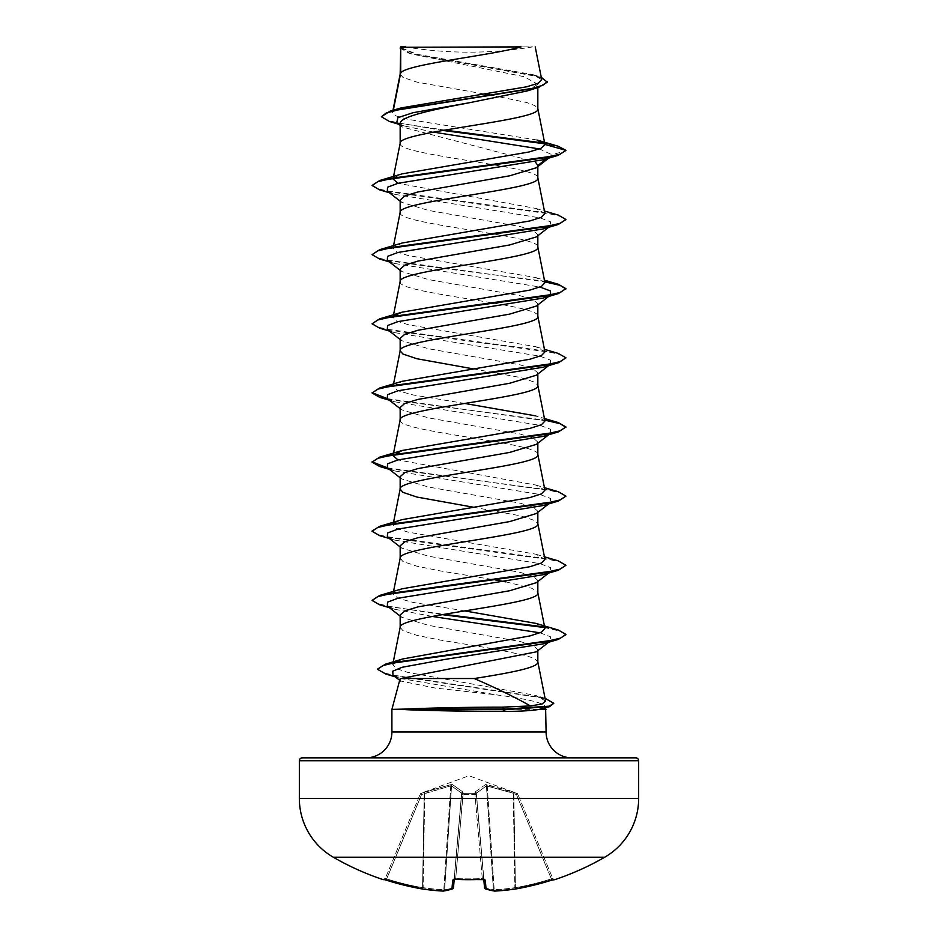 <?xml version="1.0" encoding="UTF-8"?>
<svg xmlns="http://www.w3.org/2000/svg" width="938" height="938" viewBox="0 0 938 938"><rect width="100%" height="100%" fill="white"/><g stroke="black" fill="none" stroke-linecap="round" stroke-linejoin="round"><path stroke-width="0.7" stroke-dasharray="4.69 3.52" d="M554.686 879.692L554.557 879.387A1.454 1.454 -22.5 0 1 552.752 878.566L554.182 879.445L553.537 879.598A1.454 1.454 0 0 1 552.881 878.871L552.881 878.871M452.878 888.72A1.454 1.325 71 0 0 453.371 887.676A1.454 1.325 71 0 1 451.94 888.978A1.454 1.43 5 0 0 453.476 887.7A1.454 1.43 5 0 1 453.476 887.7L461.707 793.607L454.25 878.859L455.692 878.566L455.622 879.457L452.714 880.114L451.94 888.978A271.258 103.415 -84.6 0 1 443.123 891.088A271.258 249.66 -77.1 0 1 422.311 888.978L423.12 887.676L422.311 888.978A271.375 270.343 0 0 1 386.198 880.114L383.314 879.692L385.119 878.871M517.717 793.982L513.18 791.977L487.045 784.625L485.438 784.625L475.097 791.977L474.991 793.325L475.097 791.977L485.438 784.625L516.932 793.325L469 775.749L421.127 793.173L421.561 794.568L420.224 794.134L421.561 794.568L450.768 785.868L424.199 793.607L422.557 887.676A269.921 268.901 180 0 1 386.644 878.859L385.248 878.566L420.212 794.134L385.248 878.566L386.644 878.859L386.198 880.125L421.561 794.568L386.644 878.859A269.921 268.901 180 0 0 422.557 887.676L424.199 793.607L421.561 794.568L421.068 793.325L450.955 784.625L452.562 784.625L462.903 791.977L463.009 793.325L474.991 793.325A1.454 1.372 -5 0 1 476.375 794.568L483.797 879.434L476.293 793.607L483.75 878.859L476.375 794.568L474.921 794.134L482.308 878.566L483.75 878.859L484.524 887.676A1.454 1.43 175 0 0 486.06 888.978L485.286 880.114L482.378 879.387L482.308 878.566L482.378 879.387A270.754 250.141 0 0 1 469 879.692A270.754 250.141 0 0 1 455.622 879.387M455.739 879.469L455.692 878.566L454.25 878.859L461.625 794.568A1.454 1.372 -175 0 1 463.009 793.325L463.079 794.134L476.375 794.568A1.454 1.372 -5 0 0 474.991 793.325L463.009 793.325L462.903 791.977L452.562 784.625L450.955 784.625L424.82 791.977L420.283 793.982M604.729 857.203L333.271 857.203M554.557 879.387L551.802 880.114L551.356 878.859L552.752 878.566L517.788 794.134L552.752 878.566L551.356 878.859L551.802 880.114A271.375 270.343 0 0 1 515.689 888.978L514.88 887.676L515.689 888.978A271.258 249.66 77.1 0 1 494.877 891.088A271.258 103.415 84.6 0 1 486.06 888.978A1.454 1.325 109 0 1 484.629 887.676A269.804 102.852 -95.4 0 0 493.4 889.775L494.185 889.775L493.4 889.775A1.454 1.337 97.6 0 0 494.549 891.088A1.454 1.337 97.6 0 1 493.4 889.775L486.447 785.868L476.363 793.22L486.447 785.868L513.238 793.22L486.447 785.868A1.454 1.337 66.7 0 0 485.438 784.625A1.454 1.337 66.7 0 1 486.447 785.868L493.4 889.775A269.804 102.852 -95.4 0 1 484.629 887.676L476.363 793.22A1.454 1.29 48.2 0 0 475.097 791.977A1.454 1.29 48.2 0 1 476.363 793.22L484.629 887.676A1.454 1.325 109 0 0 485.122 888.72M405.333 46.9L405.333 46.9A387.781 387.781 0 0 0 532.667 46.9L517.717 46.9L532.667 46.9M366.055 757.845L571.946 757.845L366.055 757.845M399.869 679.64L400.561 681L435.08 688.023L496.401 694.859C526.476 698.833 542.774 702.668 545.283 706.361L545.588 707.51M546.092 709.374L391.908 709.374M400.163 74.102L402.953 77.42L416.976 82.134L484.547 94.07M400.714 72.894L400.163 74.278M400.163 143.256L400.163 143.432C395.906 154.958 542.094 166.483 537.837 178.009L537.837 177.833M400.163 47.263L411.032 53.912L524.084 76.682L537.837 84.279L537.837 87.609M537.837 84.279L526.968 90.998M537.837 166.601L537.837 165.475L536.384 167.738M400.163 212.41L400.163 212.586C395.906 224.112 542.094 235.637 537.837 247.163L537.837 246.987M400.163 200.052L401.616 202.315L428.373 210.393L520.121 226.55L533.253 230.596L537.837 234.629L536.372 236.892M400.163 281.564L400.163 281.74C395.906 293.266 542.094 304.791 537.837 316.317L537.837 316.141M537.837 234.629L537.837 235.755M400.163 269.206L401.616 271.469L428.373 279.547L520.109 295.704L533.253 299.75L537.837 303.783L536.384 306.046M537.837 303.783L537.837 304.909M400.163 338.36L401.616 340.623L428.361 348.702L520.098 364.859L533.253 368.904L537.837 372.937L536.384 375.2M400.163 419.872L400.163 420.048C395.906 431.574 542.094 443.099 537.837 454.625L537.837 454.449M537.837 372.937L537.837 374.063M400.163 407.514L401.628 409.777L428.385 417.856L520.109 434.013L533.253 438.058L537.837 442.091L536.384 444.354M537.837 442.091L537.837 443.217M400.163 476.668L401.616 478.931L428.361 487.01L520.098 503.167L533.241 507.212L537.837 511.245L536.384 513.508M400.163 558.18L402.953 561.51L416.976 566.224L440.403 570.937L495.827 580.059M537.837 511.245L537.837 512.383M400.163 545.834L401.616 548.085L428.385 556.164L520.121 572.332L533.253 576.366L537.837 580.411L536.372 582.662M400.163 627.346L402.953 630.664L416.976 635.378L440.403 640.091L493.658 648.838M537.837 580.411L537.837 581.537M492.122 95.336L526.91 102.57L535.047 105.713L537.837 108.855M400.163 123.71L402.25 126.982L535.211 161.793M473.244 368.869L521.024 377.615L535.047 382.329L537.837 385.471M473.244 507.177L521.024 515.923L535.047 520.637L537.837 523.779M505.758 581.853L531.611 588.22L537.134 591.362L537.837 592.933M400.163 614.988L401.616 617.239L428.385 625.329L520.109 641.486L533.253 645.52L537.837 649.565L537.837 650.691M495.639 649.178L526.91 655.803L535.047 658.945L537.837 662.099M536.993 140.008L408.007 119.372L396.164 115.937L392.53 112.513L393.081 111.528L400.948 107.952M541.73 79.601L532.796 74.606L416.918 54.275L400.245 47.346L521.094 46.9M393.081 111.528L393.339 110.215M537.837 649.565L536.384 651.828M546.573 158.768L551.884 154.688L539.479 148.943M433.497 132.106L404.219 125.95L396.739 122.632M548.648 158.147L551.884 154.688L565.942 150.924L559.963 147.348L544.65 143.772M442.818 130.441L389.305 121.412M547.264 82.192L543.125 78.581L531.283 74.97L409.226 53.337L400.163 48.131M558.04 146.187L544.005 143.08M444.753 130.101L398.697 123.124L385.788 119.63L381.379 116.136M541.273 77.256L416.12 54.65L400.139 47.287M545.599 701.026L535.727 695.457L407.596 672.347L396.176 668.489L392.752 664.632L402.672 658.98M544.943 628.495L535.833 623.36M464.756 610.908L413.072 602.419L397.829 598.174L393.069 593.918L402.168 588.783M544.943 559.341L535.833 554.206L408.053 532.116L396.551 528.446L393.057 524.764L393.538 523.803M394.253 523.099L402.168 519.629M544.943 490.187L535.833 485.052L397.982 459.925M544.943 421.033L535.833 415.886L544.439 418.489M464.756 403.446L413.048 394.945L397.818 390.7L393.057 386.456L402.168 381.309M544.943 351.879L535.833 346.732L408.065 324.654L396.551 320.984L393.057 317.29L394.253 315.637M544.943 282.713L535.821 277.578L408.065 255.499L396.563 251.818L393.057 248.136L402.168 243.001M544.943 213.559L535.833 208.424L397.982 183.297M393.538 178.032L402.179 173.847M545.283 706.361L544.661 707.651M550.676 156.576L549.234 157.478M387.324 191.153L394.734 194.33L540.018 217.874L550.477 221.802L550.676 225.73L549.234 226.633M387.324 260.307L394.734 263.484L540.018 287.04M549.609 295.716L550.618 294.931L549.234 295.787M387.324 329.461L394.734 332.638L540.018 356.194L550.465 360.11L550.676 364.038L543.266 367.215M387.324 398.615L394.734 401.792L540.018 425.348L550.465 429.264L550.676 433.192L549.234 434.106M387.324 467.769L394.734 470.946L540.018 494.502L550.465 498.43L550.676 502.346L543.266 505.523M387.324 536.923L394.734 540.1L540.018 563.656L550.465 567.584L550.676 571.5L549.234 572.415M387.324 606.077L394.734 609.266L432.242 616.43M540.007 632.81L550.465 636.738L550.665 640.666M392.963 675.09L401.018 678.549L496.401 694.859M379.738 189.91L544.063 212.539L560.314 216.303L565.942 220.078M379.738 259.064L544.767 281.81M379.738 328.218L544.063 350.847L560.314 354.611L565.942 358.386M388.391 399.447L544.767 420.13M388.391 468.601L546.866 489.671L561.053 493.189L565.942 496.694M379.738 535.692L544.063 558.309L560.314 562.085L565.942 565.849M379.738 604.846L442.173 614.636M544.462 627.534L559.986 631.133L565.919 634.721M385.858 674.059L534.719 696.406L548.871 700.135L553.795 703.863M372.058 184.927L377.686 188.69L393.937 192.466L558.262 215.083M372.058 254.081L376.619 257.469L389.891 260.858L436.862 267.647L544.638 281.212M372.058 323.235L377.686 326.999L393.937 330.774L558.262 353.403M387.382 398.662L558.262 422.557M387.382 467.816L558.262 491.711M372.081 530.99L378.46 534.719L395.156 538.459L558.262 560.865M372.058 599.851L377.217 603.462L392.166 607.074L444.155 614.296M543.747 626.83L558.262 630.019M377.627 669.04L383.431 672.722L398.544 676.392L545.576 698.447L535.727 695.457M302.247 757.845L635.753 757.845M400.526 46.9L408.628 46.9M517.788 794.134L516.439 794.568L517.788 794.134A1.454 1.454 157.5 0 0 516.932 793.325L516.439 794.568L516.932 793.325A1.454 1.454 -22.5 0 1 517.788 794.134M483.949 879.457A1.454 1.384 175 0 1 483.75 878.859L484.184 879.645L482.308 878.566A269.3 248.805 180 0 1 455.692 878.566A269.3 248.805 180 0 0 469 878.871A269.3 248.805 180 0 0 482.308 878.566L474.921 794.134L461.625 794.568L461.707 793.607L454.25 878.859A1.454 1.384 5 0 1 452.714 880.114M451.553 785.868L461.637 793.22L451.553 785.868A1.454 1.337 113.3 0 1 452.562 784.625A1.454 1.337 113.3 0 0 451.553 785.868L444.6 889.775L443.815 889.775L444.6 889.775A1.454 1.337 82.4 0 1 443.451 891.088A1.454 1.337 82.4 0 0 444.6 889.775L451.553 785.868M420.212 794.134L420.224 794.134A1.454 1.454 22.5 0 1 421.068 793.325A1.454 1.454 -157.5 0 0 420.212 794.134M461.707 793.607L461.707 793.607A1.454 1.372 -175 0 1 463.091 792.375A1.454 1.372 -175 0 0 461.707 793.607M513.801 793.607L515.443 887.676A269.921 268.901 180 0 0 551.356 878.859L516.439 794.568L513.801 793.607L516.439 794.568L551.356 878.859A269.921 268.901 180 0 1 515.443 887.676L513.801 793.607M461.625 794.568L463.079 794.134L455.692 878.566L463.009 793.325A1.454 1.372 -175 0 0 461.625 794.568M513.18 791.977L513.238 793.22L513.18 791.977M487.045 784.625L487.232 785.868L487.045 784.625M474.909 792.375A1.454 1.372 -5 0 1 476.293 793.607A1.454 1.372 -5 0 0 474.909 792.375M462.903 791.977A1.454 1.29 131.8 0 0 461.637 793.22A1.454 1.29 131.8 0 1 462.903 791.977M450.955 784.625L450.768 785.868L450.955 784.625M424.82 791.977L424.762 793.22L424.82 791.977M423.706 792.375L424.199 793.607L423.706 792.375M383.443 879.387A1.454 1.454 22.5 0 0 385.248 878.566A1.454 1.454 -157.5 0 1 383.9 879.457M386.198 880.125L384.451 879.598M443.182 891.1L443.815 889.775L443.182 891.1M452.503 888.919L443.451 891.088A1.454 1.337 82.4 0 1 443.123 891.088M454.051 879.457A1.454 1.384 5 0 0 454.25 878.859L453.816 879.645M484.184 879.645L483.75 878.859A1.454 1.384 175 0 0 485.286 880.114M494.783 891.1L494.185 889.775L494.877 891.088A1.454 1.337 97.6 0 1 494.549 891.088A1.454 1.454 0 0 0 494.818 891.1M554.1 879.457A1.454 1.454 157.5 0 1 552.752 878.566L554.182 879.445M391.908 731.992L546.092 731.992M299.339 760.753L638.661 760.753M638.661 798.426L299.339 798.426M487.232 785.868L494.185 889.775A269.804 248.324 -102.9 0 0 514.88 887.676L513.238 793.22L514.88 887.676A269.804 248.324 -102.9 0 1 494.185 889.775L487.232 785.868M461.637 793.22L453.371 887.676A269.804 102.852 95.4 0 1 444.6 889.775A269.804 102.852 95.4 0 0 453.371 887.676L461.637 793.22M450.768 785.868L443.815 889.775A269.804 248.324 102.9 0 1 423.12 887.676L424.762 793.22L423.12 887.676A269.804 248.324 102.9 0 0 443.815 889.775L450.768 785.868M474.991 793.325L474.921 794.134L474.991 793.325M411.032 53.912L409.226 53.337M404.219 125.95L398.838 124.297M537.826 76.119L532.796 74.606M392.752 664.632L393.303 661.841M393.057 593.918L393.561 591.374M393.057 524.764L393.561 522.22M393.057 455.61L393.561 453.066M393.057 386.456L393.561 383.9M393.057 317.302L393.561 314.746M393.057 248.136L393.561 245.592M393.057 178.982L393.561 176.438M392.53 112.513L392.963 110.332M394.734 194.33L389.352 192.724M394.734 263.484L389.352 261.89M394.734 332.638L389.352 331.044M394.734 401.792L389.352 400.198M394.734 470.946L389.352 469.352M394.734 540.1L389.352 538.506M394.734 609.266L389.352 607.66M401.018 678.549L395.168 676.802M400.163 201.178L401.616 202.315M550.676 225.73L548.648 227.313M400.163 270.332L401.616 271.469M400.163 339.486L401.616 340.623M550.676 364.038L549.609 364.87M400.163 408.64L401.616 409.789M550.676 433.192L549.609 434.024M400.163 477.805L401.616 478.931M550.676 502.346L549.609 503.178M400.163 546.96L401.616 548.085M550.676 571.5L549.609 572.332M400.163 616.114L401.616 617.239M399.694 680.32L400.561 681M535.833 554.206L544.439 556.797M535.833 485.052L544.439 487.643M535.833 346.732L544.439 349.323M535.821 277.578L544.439 280.169M535.833 208.424L544.439 211.015M402.25 126.982L400.163 125.34M385.248 878.566L383.818 879.445L385.248 878.566M484.524 887.7A1.454 1.454 0 0 0 485.497 888.919"/><path stroke-width="1.41" d="M386.198 880.125L422.311 888.978A1.454 1.454 0 0 0 422.346 888.99L383.9 879.445A1.454 1.454 -157.5 0 1 383.443 879.387L386.198 880.114A271.375 270.343 0 0 0 422.311 888.978L422.311 888.978A271.258 249.66 -77.1 0 0 443.123 891.088L443.123 891.088A271.258 103.415 -84.6 0 0 451.94 888.978L452.714 880.114L455.622 879.387A270.754 250.141 0 0 0 482.378 879.387L485.286 880.114L486.06 888.978A271.258 103.415 84.6 0 0 494.877 891.088A271.258 249.66 77.1 0 0 515.689 888.978L515.654 888.99A271.375 270.343 0 0 0 551.802 880.114L554.686 879.692A1.454 1.454 0 0 1 553.549 879.598M383.443 879.387L383.314 879.692A271.445 271.445 0 0 1 333.271 857.203L604.729 857.203A67.864 67.864 0 0 0 638.661 798.426L638.661 760.753L299.339 760.753L299.339 798.426L638.661 798.426M333.271 857.203A67.864 67.864 0 0 1 299.339 798.426M554.686 879.692A271.445 271.445 0 0 0 604.729 857.203M393.339 110.215L400.714 72.894L400.714 47.263L521.094 46.9C490.457 55.565 406.435 64.23 400.714 72.894L400.163 74.278M638.661 760.753A2.908 2.908 0 0 0 635.753 757.845L302.247 757.845A2.908 2.908 0 0 0 299.339 760.753M571.946 757.845A25.854 25.854 0 0 1 546.092 731.992L391.908 731.992A25.854 25.854 0 0 1 366.055 757.845M400.854 678.537L399.869 679.64L391.908 709.374L405.345 709.081C425.723 708.049 469.293 707.123 502.24 707.146L530.404 705.939C515.079 697.239 496.354 688.105 474.253 678.537L400.854 678.537L536.384 651.828L550.676 640.666L543.266 643.843L444.682 659.461L402.179 667.27L392.764 671.186L392.963 675.09L400.561 681M545.588 707.51L546.092 731.992M391.908 709.374L391.908 731.992M405.732 709.374L405.732 709.656C426.157 710.605 469.621 711.45 502.51 711.426C519.148 711.426 531.412 710.734 539.291 709.374L546.092 709.374M400.714 47.263L400.163 74.102M398.838 124.297L389.305 121.412L381.379 116.722L386.186 113.041L399.951 109.371L538.764 87.328L526.968 90.998L469 102.817C432.207 109.781 399.225 116.746 400.163 123.71L400.163 143.256M537.837 87.609L537.837 108.855C542.094 120.381 395.906 131.906 400.163 143.432M548.648 158.147L536.384 167.738L509.639 175.816L417.902 191.973L404.747 196.007L400.163 200.052L400.163 212.41M537.837 166.601L537.837 178.009C542.094 189.535 395.906 201.06 400.163 212.586M548.648 227.313L536.384 236.892L509.615 244.97L417.891 261.127L404.747 265.173L400.163 269.206L400.163 281.564M537.837 235.755L537.837 247.163C542.094 258.689 395.906 270.214 400.163 281.74M549.609 295.716L536.384 306.046L509.639 314.124L417.902 330.282L404.759 334.315L400.163 338.36L400.163 350.718M537.837 304.909L537.837 316.317C542.094 327.843 395.906 339.368 400.163 350.894L402.953 354.036L416.976 358.75L473.244 368.869M393.561 383.9L400.163 350.894M549.609 364.87L536.384 375.2L509.615 383.279L417.879 399.436L404.747 403.481L400.163 407.514L400.163 419.872M537.837 374.063L537.837 385.471C542.094 396.997 395.906 408.522 400.163 420.048M549.609 434.024L536.384 444.354L509.627 452.433L417.891 468.59L404.747 472.635L400.163 476.668L400.163 489.026M537.837 443.217L537.837 454.625C542.094 466.151 395.906 477.677 400.163 489.202L402.953 492.344L416.976 497.07L473.244 507.177M549.609 503.178L536.384 513.508L509.651 521.587L417.914 537.744L404.759 541.789L400.163 545.834L400.163 558.18M537.837 512.383L537.837 523.779C542.094 535.305 395.906 546.831 400.163 558.356M549.609 572.332L536.384 582.674L509.615 590.752L417.891 606.909L404.747 610.943L400.163 614.988L400.163 627.346M537.837 581.537L537.837 592.933C542.094 604.459 395.906 615.996 400.163 627.522M484.547 94.07L492.122 95.336M535.211 161.793L537.837 165.475L546.573 158.768M495.827 580.059L505.758 581.853M537.837 650.691L537.837 662.099C538.635 667.575 509.076 673.062 474.253 678.537M493.658 648.838L495.639 649.178M381.379 116.722L390.009 111.2L400.948 107.952L526.593 86.812L538.189 83.224L541.73 79.601L535.223 46.9M539.479 148.943L433.497 132.106M400.163 125.34L396.739 122.632L397.911 117.684L412.978 112.724L469 102.817M544.65 143.772L442.818 130.441M538.764 87.328L547.264 82.192L541.273 77.256M400.163 48.131L400.526 46.9L405.779 46.9M549.234 157.478L543.266 159.753L558.262 155.333L565.942 150.35L558.04 146.187L536.993 140.008L544.943 144.429L537.802 108.503M544.005 143.08L444.753 130.101M390.009 111.2L529.9 89.004L542.832 85.311L547.264 81.606M544.978 144.722L540.827 148.38L528.891 152.015L402.179 173.847L379.738 180.506L544.063 157.889L560.314 154.113L565.942 150.35L544.943 144.429M530.404 705.939L542.07 704.004L545.599 701.026L537.802 661.747M464.756 610.908L535.833 623.36L558.262 630.019L565.942 634.428L560.455 638.157L544.333 641.873L385.401 664.198L402.672 658.98L530.111 635.894L541.496 632.153L544.943 628.495L537.802 592.593M544.439 556.797L558.262 560.865L565.942 565.274L560.314 569.049L544.063 572.813L379.738 595.442L402.168 588.783L529.935 566.704L541.461 563.023L544.943 559.341L537.802 523.439M393.538 523.803L394.253 523.099M544.439 487.643L558.262 491.711L565.942 496.12L560.314 499.895L544.063 503.659L379.738 526.288L402.168 519.629L529.947 497.55L541.449 493.869L544.943 490.187L537.802 454.273M397.982 459.925L393.057 455.61L402.168 450.475L529.935 428.385L541.449 424.715L544.943 421.033L537.802 385.119M535.833 415.886L464.756 403.446M544.439 349.323L558.262 353.403L565.942 357.812L560.314 361.576L544.063 365.351L379.738 387.98L402.168 381.309L529.947 359.231L541.449 355.549L544.943 351.879L537.802 315.965M394.253 315.637L402.168 312.155L529.958 290.077L541.461 286.395L544.943 282.713L537.802 246.811M544.439 211.015L558.262 215.083L565.942 219.504L560.314 223.267L544.063 227.043L379.738 249.672L402.168 243.001L529.947 220.922L541.461 217.241L544.943 213.559L537.802 177.657M397.982 183.297L393.057 178.982L393.538 178.032M544.661 707.651L539.291 709.374M543.266 159.753L397.982 183.297L387.523 187.225L387.324 191.153L400.163 201.178M549.234 226.633L543.266 228.907L397.982 252.451L387.535 256.379L387.324 260.307L400.163 270.332M540.018 287.04L550.465 290.956L550.676 294.884M549.234 295.787L543.266 298.061L397.982 321.617L387.535 325.533L387.324 329.461L400.163 339.486M565.942 357.812L558.262 362.795L543.266 367.215L397.982 390.771L387.535 394.687L387.324 398.615L400.163 408.64M549.234 434.106L543.266 436.369L397.982 459.925L387.535 463.853L387.324 467.769L400.163 477.805M565.942 496.12L558.262 501.103L543.266 505.523L397.982 529.079L387.535 533.007L387.324 536.923L400.163 546.96M549.234 572.415L543.266 574.689L397.982 598.233L387.535 602.161L387.324 606.077L400.163 616.114M432.242 616.43L540.007 632.81M558.262 155.333L393.937 177.962L377.686 181.726L372.058 185.501L379.738 189.91L389.352 192.724M565.942 219.504L558.262 224.487L393.937 247.116L377.686 250.88L372.058 254.655L379.738 259.064L389.352 261.89M544.767 281.81L560.068 285.375L565.919 288.939M544.638 281.212L558.262 284.249L565.942 288.658L558.262 293.641L393.937 316.27L377.686 320.034L372.058 323.809L379.738 328.218L389.352 331.044M558.262 362.795L393.937 385.424L377.686 389.188L372.058 392.963L379.738 397.372L388.391 399.447M544.767 420.13L560.068 423.695L565.919 427.259M544.439 418.489L558.262 422.557L565.942 426.966L558.262 431.949L393.937 454.578L377.686 458.354L372.058 462.117L379.738 466.526L388.391 468.601M558.262 501.103L393.937 523.732L377.686 527.508L372.058 531.271L379.738 535.692L389.352 538.506M565.942 565.274L558.262 570.269L393.937 592.886L377.686 596.662L372.058 600.426L379.738 604.846L389.352 607.66M442.173 614.636L544.462 627.534M565.919 634.721L558.262 639.423L398.122 661.853L382.856 665.593L377.592 669.333L385.858 674.059L395.168 676.802M545.072 698.294L553.795 703.289L549.609 706.631L505.383 709.656L502.24 707.146M379.738 180.506L372.058 185.501M379.738 249.672L372.058 254.655M565.942 288.658L560.314 292.422L544.063 296.197L379.738 318.826L372.058 323.809M379.738 387.98L372.058 392.963M372.081 392.67L387.382 398.662M565.942 426.966L560.314 430.741L544.063 434.505L379.738 457.134L372.058 462.117M372.081 461.836L387.382 467.816M379.738 526.288L372.081 530.99M379.738 595.442L372.058 600.426M444.155 614.296L543.747 626.83M385.401 664.198L377.627 669.04M553.795 703.289L549.152 706.185L505.383 709.081L405.345 709.081M405.732 709.656L505.383 709.656L502.51 711.426M484.524 887.7A1.454 1.43 175 0 1 484.524 887.676A1.454 1.454 0 0 0 485.497 888.919A1.454 1.325 109 0 0 486.06 888.978A1.454 1.43 175 0 1 484.524 887.7L483.809 879.539M454.191 879.539L453.476 887.676A1.454 1.43 5 0 0 453.476 887.676A1.454 1.43 5 0 1 451.94 888.978A1.454 1.325 71 0 0 452.878 888.72M443.123 891.088A1.454 1.337 82.4 0 0 443.451 891.088L452.503 888.919A1.454 1.454 0 0 0 453.476 887.7A1.454 1.454 0 0 1 452.503 888.919M452.714 880.114A1.454 1.384 5 0 0 454.051 879.457M455.622 879.387L484.184 879.645L483.75 878.859M485.286 880.114A1.454 1.384 175 0 1 483.949 879.457M485.497 888.919L494.549 891.088A1.454 1.454 0 0 0 494.818 891.1L494.877 891.088A1.454 1.337 97.6 0 1 494.549 891.088L485.497 888.919A1.454 1.325 109 0 1 485.122 888.72M554.557 879.387A1.454 1.454 157.5 0 1 554.1 879.457L551.802 880.125L554.182 879.445M484.184 879.645L455.622 879.457M393.303 661.841L400.198 627.17M393.561 591.374L400.198 558.016M393.561 522.22L400.198 488.85M393.561 453.066L400.198 419.696M393.561 314.746L400.198 281.388M393.561 245.592L400.198 212.234M393.561 176.438L400.198 143.08M392.963 110.332L400.198 73.926M542.117 708.741L549.609 706.631M543.266 228.907L558.262 224.487M543.266 298.061L558.262 293.641M389.352 400.198L379.738 397.372M543.266 436.369L558.262 431.949M389.352 469.352L379.738 466.526M543.266 574.689L558.262 570.269M543.266 643.843L558.262 639.423M402.168 450.475L379.738 457.134M402.168 312.155L379.738 318.826M544.439 280.169L558.262 284.249M383.314 879.692L385.119 878.871M422.346 888.99L443.182 891.1A1.454 1.454 0 0 0 443.451 891.088A1.454 1.454 0 0 1 443.182 891.1L422.346 888.99A1.454 1.454 0 0 0 422.346 888.99M454.25 878.859L453.816 879.645M494.818 891.1L515.654 888.99A1.454 1.454 0 0 0 515.689 888.978L551.802 880.125L515.689 888.978A1.454 1.454 0 0 0 515.689 888.978L494.818 891.1"/></g></svg>
